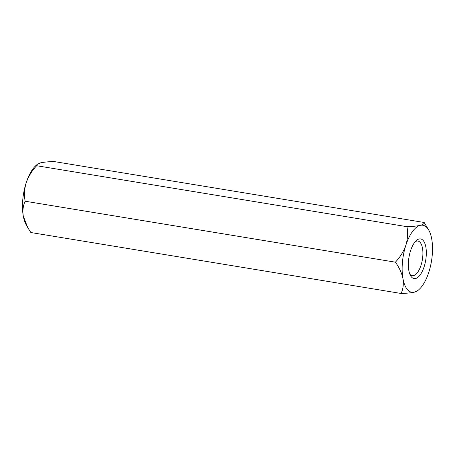 <?xml version="1.0" encoding="UTF-8"?>
<svg xmlns="http://www.w3.org/2000/svg" width="455" height="455" viewBox="0 0 455 455"><rect width="100%" height="100%" fill="white"/><g stroke="black" fill="none" stroke-linecap="round" stroke-linejoin="round"><path stroke-width="0.68" d="M409.858 274.217A17.552 7.416 99.3 0 0 412.207 275.696A17.552 7.416 99.3 0 0 413.544 275.633A17.552 7.416 99.3 0 0 422.598 258.036A17.552 7.416 99.3 0 0 417.906 241.059A17.552 7.416 99.3 0 0 415.21 241.702M415.603 278.511A20.1 8.491 -80.7 0 1 410.535 275.65A20.1 8.491 -80.7 0 1 408.954 257.371A20.1 8.491 -80.7 0 1 416.314 240.564A20.1 8.491 -80.7 0 1 426.324 253.6A20.1 8.491 -80.7 0 1 415.603 278.511M36.673 165.728C31.941 170.767 28.455 176.426 26.208 182.705A33.966 14.355 99.3 0 1 35.945 165.518L37.35 164.249L36.673 165.728L406.946 226.681C408.084 232.693 407.731 238.864 405.877 245.205C403.67 251.41 400.184 257.069 395.412 262.182C399.234 267.534 401.748 273.011 402.954 278.602C403.773 284.068 403.158 289.027 401.1 293.475C406.736 293.304 411.178 292.861 414.414 292.15L417.65 290.751L419.055 289.482A33.966 14.355 99.3 0 0 428.792 272.295A33.966 14.355 99.3 0 0 431.71 238.903A33.966 14.355 99.3 0 0 428.82 230.19A33.966 14.355 99.3 0 0 420.255 225.356A33.966 14.355 99.3 0 0 405.877 245.205A33.966 14.355 99.3 0 0 402.954 278.602A33.966 14.355 -80.7 0 0 414.414 292.15A33.966 14.355 99.3 0 0 419.055 289.482M406.946 226.681C412.583 226.51 417.019 226.067 420.255 225.356C423.11 224.582 424.413 223.621 424.168 222.478L53.9 161.525C48.258 161.696 43.822 162.139 40.586 162.85L37.35 164.249M25.139 201.224C23.091 205.614 22.471 210.568 23.29 216.097A33.966 14.355 99.3 0 1 26.208 182.705C24.365 188.967 24.007 195.138 25.139 201.224L395.412 262.182M27.664 227.443L26.18 224.81A33.966 14.355 -80.7 0 1 23.29 216.097L27.664 227.443L30.832 232.522L401.1 293.475M428.82 230.19L424.168 222.478"/></g></svg>
